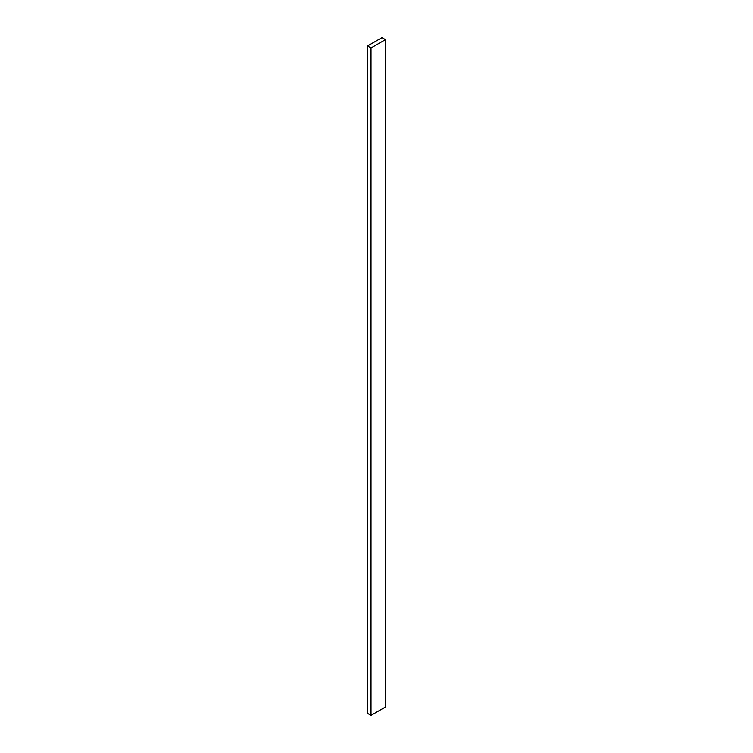 <?xml version="1.0" encoding="UTF-8"?>
<svg xmlns="http://www.w3.org/2000/svg" width="753" height="753" viewBox="0 0 753 753"><rect width="100%" height="100%" fill="white"/><g stroke="black" fill="none" stroke-linecap="round" stroke-linejoin="round"><path stroke-width="1.13" d="M385.461 39.655L381.987 37.65L367.539 45.989L367.539 713.345L371.013 715.35L385.461 707.011L385.461 39.655L371.013 47.994L371.013 715.35M367.539 45.989L371.013 47.994"/></g></svg>
